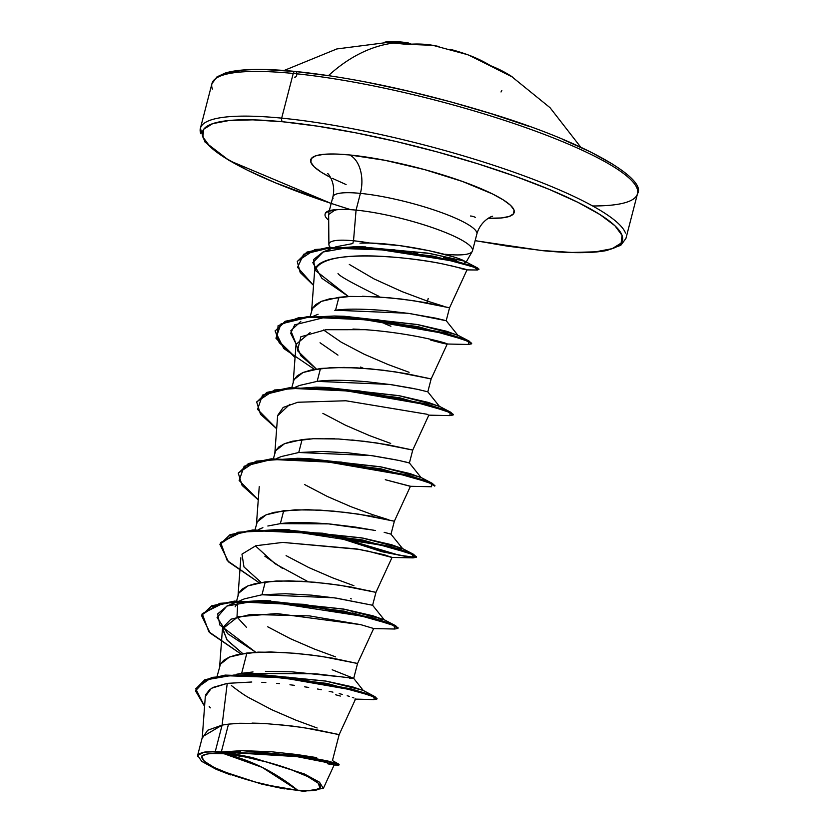 <?xml version="1.0" encoding="UTF-8"?>
<svg xmlns="http://www.w3.org/2000/svg" width="833" height="833" viewBox="0 0 833 833"><rect width="100%" height="100%" fill="white"/><g stroke="black" fill="none" stroke-linecap="round" stroke-linejoin="round"><path stroke-width="1.25" d="M501.82 90.578L501.018 91.974A219.756 135.821 -35.7 0 0 500.987 91.963M504.736 72.752A1.447 1.083 116.4 0 1 504.829 72.815A219.756 145.754 -54.6 0 1 512.18 76.865A1.447 1.083 -58.7 0 0 512.149 76.834A1.447 1.083 121.3 0 1 512.18 76.865L512.066 76.719A1.447 1 123.1 0 0 511.774 76.615A1.447 1 -56.9 0 1 512.066 76.719A219.766 159.467 -56.6 0 0 511.004 76.032A219.766 159.467 -56.6 0 0 490.731 65.755L500.498 70.087L512.18 76.865A219.756 145.754 125.4 0 0 504.829 72.815A219.756 145.754 125.4 0 0 497.103 69.378A1.447 1.072 -68.5 0 0 496.937 69.295A1.447 1.072 111.5 0 1 497.103 69.378A219.756 145.754 -54.6 0 1 504.829 72.815A1.447 1.083 -63.6 0 0 504.642 72.721M496.812 69.254L496.812 69.254A1.447 1.072 -68.5 0 1 496.937 69.295L493.636 67.567A1.447 0.927 122.7 0 0 493.511 67.504L481.339 60.58L468.562 55.061A219.423 207.542 -60.1 0 0 467.417 54.645M438.554 46.429A219.423 195.516 94.8 0 0 432.941 45.336L420.925 44.097L404.661 44.149A219.756 166.402 -97.9 0 0 395.05 42.847A219.787 141.235 95.6 0 0 328.514 75.584A219.787 141.235 -84.4 0 1 395.05 42.847A219.756 166.402 -97.9 0 0 385.44 42.275L393.999 41.65M396.508 41.712L407.951 42.9A219.766 137.206 89.4 0 0 393.593 41.65A219.766 137.206 89.4 0 0 385.044 42.056L385.44 42.275A219.756 166.402 82.1 0 1 395.05 42.847A219.756 166.402 82.1 0 1 404.661 44.149L408.701 44.368A219.766 144.171 -78 0 1 432.941 45.336A219.423 195.516 -85.2 0 1 438.991 46.523A219.423 195.516 -85.2 0 1 439.085 46.544M294.809 71.461A216.882 39.443 -165.5 0 0 219.308 76.521M350.839 209.687A216.882 39.443 14.5 0 1 205.782 142.026A216.882 39.443 14.5 0 1 282.699 121.764A2.905 1.864 -84.4 0 1 281.679 118.14L293.237 73.45A219.787 39.963 -165.5 0 0 212.394 89.058A219.787 39.963 14.5 0 1 293.237 73.45A2.905 1.864 -84.4 0 1 295.226 71.419A2.905 1.864 -84.4 0 1 296.808 74.647A2.905 1.864 -84.4 0 1 294.476 77.157M224.202 753.782L262.135 767.349L297.662 790.236C275.442 788.705 229.627 776.002 214.112 767.443C194.86 756.843 198.223 752.293 224.202 753.782L209.083 753.428L201.857 755.895L203.616 760.81L214.112 767.443L231.73 774.763L253.794 781.666L276.941 787.102L297.662 790.236L312.781 790.6L320.007 788.133L318.237 783.218L307.752 776.585L290.134 769.265L268.07 762.362L244.912 756.926L224.202 753.782A61.392 11.162 14.5 0 1 307.752 776.585A61.392 11.162 14.5 0 1 297.662 790.236A386.814 248.567 95.6 0 0 262.135 767.349A386.814 248.567 95.6 0 0 224.202 753.782M330.451 75.938L295.684 71.555A2.905 1.864 95.6 0 0 295.226 71.419A2.905 1.864 95.6 0 0 293.237 73.45A219.787 39.963 14.5 0 1 510.077 122.222A219.787 39.963 14.5 0 1 637.037 188.341A219.787 39.963 14.5 0 1 592.648 205.97A219.787 39.963 -165.5 0 0 637.037 188.341A219.787 39.963 -165.5 0 0 510.077 122.222A219.787 39.963 -165.5 0 0 293.237 73.45L281.679 118.14A219.787 39.963 -165.5 0 0 200.836 133.749A219.787 39.963 14.5 0 1 281.679 118.14A219.787 39.963 14.5 0 1 498.519 166.912A219.787 39.963 14.5 0 1 625.479 233.032A219.787 39.963 -165.5 0 0 498.519 166.912A219.787 39.963 -165.5 0 0 281.679 118.14A2.905 1.864 95.6 0 0 282.699 121.764L317.456 126.158L355.868 132.853L396.456 141.589L437.648 152.043L477.882 163.809L515.596 176.44L549.343 189.435L577.831 202.304L599.968 214.56L614.889 225.712L622.043 235.354L621.137 243.101L612.203 248.661L595.605 251.826L571.959 252.451L542.189 250.546L507.432 246.151L475.143 240.633M330.17 247.224A66.38 12.068 14.5 0 1 328.952 245.017A66.38 12.068 14.5 0 1 353.515 240.779L356.066 210.114L360.397 193.381A74.335 13.515 -165.5 0 1 433.743 209.874A74.335 13.515 -165.5 0 1 476.684 232.24A74.335 13.515 -165.5 0 0 433.743 209.874A74.335 13.515 -165.5 0 0 360.397 193.381A30.769 19.773 95.6 0 0 349.568 154.948A105.114 19.117 14.5 0 1 486.784 191.226A105.114 19.117 14.5 0 1 488.336 218.246L501.206 217.975L509.255 216.445L513.586 213.758L514.023 209.999L510.556 205.324L503.319 199.92L492.595 193.985L462.43 181.448L424.663 169.62L385.023 160.321L349.568 154.948A30.769 19.773 -84.4 0 1 360.397 193.381A74.335 13.515 -165.5 0 0 333.054 198.66A74.335 13.515 -165.5 0 1 360.397 193.381L356.066 210.114A74.335 13.515 -165.5 0 0 334.939 210.051L328.65 214.498L328.889 244.465M472.54 249.65A74.335 13.515 -165.5 0 0 430.88 227.107A74.335 13.515 -165.5 0 0 356.066 210.114L353.515 240.779A66.38 12.068 14.5 0 1 369.706 243.028L399.902 245.641L429.318 250.733L453.287 256.835M297.339 261.27L315.061 249.494L355.67 246.693L433.785 256.22L477.746 268.08L464.543 261.166C466.615 262.093 466.647 262.468 464.637 262.28M456.942 260.906L443.51 257.48M325.172 213.987A74.085 13.474 14.5 0 1 335.012 209.749L334.939 210.051A74.335 13.515 14.5 0 1 356.066 210.114A74.335 13.515 14.5 0 1 429.411 226.607A74.335 13.515 14.5 0 1 472.353 248.973A74.335 13.515 14.5 0 1 445.009 254.252M328.931 213.852L328.837 212.55M464.543 261.166L430.067 253.503L361.012 246.901L427.943 253.138L464.543 261.166C457.421 256.304 407.056 243.892 369.706 243.028A66.38 12.068 -165.5 0 0 353.515 240.779L352.796 243.569L353.515 240.779A66.38 12.068 -165.5 0 0 328.931 244.923M349.298 264.436L373.944 278.868L402.089 291.633L427.506 301.15L443.697 306.273L427.506 301.15L428.204 298.464M251.795 682.008L227.242 683.362L222.109 725.106L215.289 751.47A66.38 12.068 14.5 0 1 221.318 751.939L228.502 724.148L222.109 725.106L227.242 683.362L211.322 688.339L205.314 696.513L202.211 738.257L207.677 730.249L222.109 725.106L202.461 736.747L197.629 755.406L204.21 752.137L215.289 751.47L222.109 725.106L228.502 724.148L221.318 751.939A66.38 12.068 14.5 0 1 221.63 751.97A66.38 12.068 -165.5 0 0 221.318 751.939A66.38 12.068 -165.5 0 0 215.289 751.47L204.21 752.137L212.904 751.855L224.369 752.73L252.836 757.718L304.305 773.919L319.487 782.177L323.35 788.403L303.493 791.35L261.583 784.061L215.591 769.005L201.732 761.372L197.629 755.406M357.378 663.464L321.632 656.404L296.621 653.384L270.444 651.958L246.901 653.01L241.653 673.314L236.114 674.355L241.653 673.314L246.901 653.01L229.408 657.06L220.443 664.182L217.142 676.229M231.397 685.559C239.404 691.754 245.371 695.867 249.296 697.919L271.995 709.831L295.871 720.149L317.123 727.99M246.453 627.332L236.988 617.003L237.738 602.967L235.135 606.809M375.777 592.325L340.031 585.266L315.02 582.246L288.843 580.809L265.3 581.871L261.958 594.783L265.3 581.871L247.807 585.922L238.842 593.034L236.614 600.937M267.695 626.78L290.394 638.692L314.27 649.011L335.512 656.852M282.762 568.564L264.842 556.184M267.841 526.008L280.357 523.645L283.699 510.733L266.206 514.784L257.241 521.895L255.013 529.798M286.094 555.642L308.793 567.554L332.669 577.873L353.91 585.714M310.136 438.876L302.098 439.585L298.755 452.506L302.098 439.585L284.605 443.645L275.64 450.757L273.411 458.66M304.493 484.494L327.192 496.406L351.068 506.735L372.309 514.565L371.862 516.314L372.309 514.565L388.501 519.698L372.309 514.565M430.973 378.9L395.217 371.841L370.216 368.821L344.039 367.395L320.497 368.446L317.154 381.368L299.672 385.419L317.154 381.368L320.497 368.446L303.004 372.507L294.039 379.619L291.81 387.522M322.881 413.355L345.591 425.267L369.467 435.586L390.708 443.427M363.209 368.238L360.668 367.051M337.959 355.139L320.039 342.769M334.804 310.313L335.553 310.23L338.896 297.308L321.403 301.359L312.437 308.481L310.209 316.373M341.28 342.217L363.99 354.129L387.866 364.448L409.107 372.289L387.866 364.448L363.99 354.129L341.28 342.217L323.527 329.972M315.884 757.468L242.736 750.648L271.506 751.772L296.496 754.469L316.675 757.603M338.979 734.602L303.233 727.542L278.222 724.523M261.312 723.356L252.045 723.096M236.551 723.429L228.502 724.148L239.717 723.273L265.04 723.544L291.113 725.897L314.135 729.291L339.156 734.623L355.597 698.949M332.18 669.763L353.661 678.322L316.113 673.835L241.653 673.314L253.045 671.96M265.425 671.336L291.842 671.835L337.532 676.479M349.683 678.197L353.567 678.229M261.958 594.783L285.49 593.731L311.657 595.158L336.657 598.177L372.611 605.258L334.283 597.823L261.958 594.783L244.475 598.833L239.883 600.728M369.113 590.545L369.79 590.743M394.176 521.187L358.419 514.117L333.419 511.108L307.242 509.671L283.699 510.733L280.357 523.645C291.321 522.083 307.898 522.208 330.076 524.019L355.108 527.039L375.308 530.517M390.833 534.099L384.169 532.318M302.816 458.504L381.493 466.99L409.826 473.54L421.165 477.673L409.409 462.981L398.986 460.451L371.07 455.547L298.755 452.506L322.319 451.455L348.506 452.881L373.496 455.901L395.998 459.837M405.327 461.878L409.232 462.961M412.574 450.049L376.818 442.979L351.818 439.959M334.908 438.804L325.641 438.533M321.226 387.355L399.902 395.852L428.224 402.401L439.564 406.535L427.808 391.833L417.385 389.313L389.48 384.409L317.154 381.368C328.119 379.806 344.675 379.921 366.853 381.743L391.854 384.752L413.199 388.449M346.934 296.59L338.896 297.308L335.553 310.23C346.497 308.668 363.073 308.793 385.273 310.594L410.294 313.625L446.03 320.684M427.058 302.9L427.506 301.15M449.372 307.762L413.616 300.703L388.615 297.683L362.438 296.256M323.35 788.403L334.148 764.975L324.256 761.997L296.892 756.624L224.868 752.22L252.836 757.718L225.451 752.074L221.63 751.97L297.173 755.135L327.733 760.966L339.114 764.413L338.958 765.006L328.264 761.716L299.297 756.083L225.451 752.074L302.317 756.562L330.826 762.362L338.573 765.09L333.898 765.017M369.706 243.028L359.939 243.132M332.419 760.591L338.875 764.205L305.19 756.426L242.049 750.648L221.765 751.949L224.868 752.22L240.31 751.605M249.234 674.261L258.751 674.366L325.557 681.03L362.865 690.234L375.058 696.721L326.932 683.404L249.234 674.261L211.738 677.406L195.859 688.589M376.818 698.7L375.058 696.721M195.776 688.881L204.793 679.77L225.233 675.094L288.759 677.25L351.547 688.995L370.654 694.816L377.047 698.439L376.891 699.033L370.498 695.409L351.401 689.589L288.614 677.843L225.077 675.688L204.647 680.363L195.776 688.881L204.585 706.353L195.505 690.828L205.761 679.895L233.958 675.032L274.234 676.302L353.858 690.245L374.371 697.044L373.902 699.595L354.858 699.095M373.882 699.585L376.891 699.033M227.242 683.362L212.988 687.433M209.968 689.224L205.626 694.816M209.187 706.436L210.322 707.852M327.421 763.705L330.232 764.382M334.012 764.84L331.034 763.788M327.91 762.924L319.872 760.977M314.801 759.894L298.828 756.937M291.144 755.739L274.671 753.626M265.488 752.74L249.317 751.762M335.553 694.743L340.333 696.065M222.442 628.946L219.589 667.337L220.443 664.182L223.754 660.257L229.408 657.06L237.218 654.644L258.115 652.124L283.439 652.406L309.512 654.759L332.534 658.153L357.555 663.485L373.673 628.509L360.783 624.667L276.785 613.546L238.051 616.722L222.442 628.946L227.378 640.41L242.715 653.582L226.847 639.765L222.578 627.895L230.897 619.231L250.546 614.462L309.345 615.879L360.814 624.667M240.841 557.787L237.988 596.199L238.842 593.034L242.153 589.108L247.807 585.922L255.616 583.506L276.514 580.986L301.838 581.267L327.91 583.621L350.932 587.015L375.954 592.346L392.072 557.381L382.847 554.434L356.691 548.937L282.751 542.408L359.242 549.384L384.908 554.965L391.781 557.433L366.843 550.842M259.24 486.659L256.387 525.061L257.241 521.895L260.552 517.97L266.206 514.784L274.015 512.368L294.913 509.848L320.236 510.129L346.309 512.482L369.331 515.877L394.353 521.208L410.471 486.222M449.945 415.605L450.143 412.616L426.413 404.703L335.168 388.876L290.738 388.178L262.541 395.092L257.532 409.336L276.66 428.724L260.51 414.293L256.71 402.11L266.675 392.999L289.551 388.282L359.346 391.52L426.548 404.734L446.561 411.065L453.152 414.969L449.935 415.605L428.568 415.146L427.058 414.251L345.872 400.767L297.798 402.256L283.189 407.431L277.639 415.521L274.775 453.923L275.64 450.757L278.94 446.832L284.605 443.645L292.414 441.23L313.312 438.71L338.635 438.991L364.708 441.344L387.73 444.739L412.751 450.059L428.87 415.063M310.126 332.575L296.038 344.373L293.174 382.774L294.039 379.619L297.339 375.693L303.004 372.507L310.813 370.081L331.711 367.572L357.034 367.842L383.107 370.196L406.129 373.601L431.15 378.921L447.269 343.956M314.551 271.745L314.562 271.704C321.382 245.089 420.665 258.813 445.363 264.519C408.232 255.981 315.717 247.995 314.562 271.704L311.573 311.636L312.437 308.481L315.738 304.555L321.403 301.359L329.212 298.943L350.11 296.423L375.433 296.704L401.506 299.057L424.518 302.452L449.549 307.783L467.021 269.85L450.236 265.519M383.961 323.371L390.896 326.244M430.63 340.051C473.05 351.87 429.224 334.304 365.062 329.681L365 329.67M359.523 329.337L352.942 329.056M296.038 344.373L300.973 355.847L316.332 369.019L297.485 350.672L300.859 336.771L325.89 329.722L365.062 329.681M385.304 479.714L410.44 486.253M366.77 550.821L392.072 557.381M353.838 697.898L352.369 697.346M349.35 696.367L347.184 695.732M342.478 694.451L339.198 693.618M332.94 692.15L329.16 691.328M321.278 689.724L317.519 689.006M308.699 687.464L304.586 686.808M294.424 685.34L289.957 684.768M279.461 683.612L276.785 683.362M265.831 682.529L261.843 682.31M350.329 247.172L323.235 251.92L312.812 262.687L321.944 278.368L348.444 296.506L315.02 270.142L313.552 259.594L322.965 252.024L350.329 247.172M469.198 341.134L457.223 334.887L416.937 324.454L344.362 316.269L334.283 316.009L417.791 326.567L469.198 341.134L471.499 343.508M328.525 316.478L294.715 324.828L290.686 333.262L296.079 343.935L290.852 330.711L300.817 321.371M450.809 412.273L438.824 406.025L398.549 395.592L325.974 387.407L315.894 387.147L399.413 397.716L450.809 412.273L453.1 414.647M432.4 483.411L420.426 477.163L380.15 466.73L307.564 458.546L297.485 458.285L380.993 468.844L432.4 483.411L434.701 485.785M382.503 545.136L399.382 548.978L402.027 548.301L361.741 537.868L284.417 529.642L363.105 538.139L391.437 544.688L402.766 548.812L398.112 548.77L382.503 545.136M352.317 612.869L370.581 617.951L352.317 612.869M379.806 619.929L383.628 619.44L343.363 609.017L266.029 600.78L344.695 609.277L373.028 615.826L384.367 619.95L372.611 605.258L375.954 592.346M254.919 601.041L226.847 606.08L217.08 617.472L227.763 633.767L255.741 652.249L219.839 625L217.663 613.911L227.211 605.935L254.919 601.041M201.659 614.952L219.61 603.342L260.698 600.572L344.206 611.13L395.613 625.698L397.903 628.061M219.985 544.105L237.717 532.266L279.107 529.434L362.605 539.992L414.011 554.549L414.699 557.277L398.83 555.132L332.252 535.182L391.541 553.508L409.753 556.996L416.51 556.663L409.919 552.748L389.906 546.427L322.694 533.214L252.888 529.965L230.023 534.692L219.912 544.407L229.866 535.286L252.743 530.559L322.538 533.797L389.75 547.021L409.774 553.341L416.354 557.256L413.116 557.881L412.45 554.466L384.69 545.688L284.959 530.267L241.809 531.975L220.63 542.522L227.253 560.63L259.219 582.767L228.554 561.931L219.912 544.407M238.394 472.967L256.116 461.128L297.485 458.285M256.793 401.818L274.526 389.979L315.894 387.147M275.182 330.691L279.18 342.717L295.101 356.92L276.952 339.354L278.076 325.693L298.537 317.727L334.283 316.009M477.746 268.08L478.621 269.34L472.988 266.154L454.933 260.948L393.54 249.723L328.587 247.37L306.95 252.076L297.266 261.562L306.794 252.67L328.431 247.963L393.384 250.317L454.776 261.541L472.832 266.737L478.819 269.705L478.975 269.111M417.947 253.919L413.449 252.555L417.947 253.919M240.82 653.905L210.155 633.059L201.513 615.535L211.478 606.414L234.354 601.697L304.149 604.945L371.351 618.159L391.364 624.479L397.955 628.394L394.738 629.019L394.04 625.604L366.27 616.826L266.55 601.405L223.4 603.113L202.221 613.671L208.854 631.778L240.82 653.905M385.283 479.714L410.169 486.285L431.546 486.743L431.744 483.754L408.014 475.841L316.769 460.024L272.339 459.316L244.142 466.23L239.144 480.485L258.261 499.873L242.111 485.431L238.311 473.259L248.265 464.137L271.141 459.42L340.926 462.659L408.139 475.872L428.162 482.203L434.753 486.108L434.909 485.524L428.308 481.609L408.285 475.279L341.082 462.065L271.298 458.827L248.421 463.544L238.311 473.259M314.416 369.352L283.751 348.506L275.098 330.982L285.063 321.861L307.929 317.144L377.724 320.382L444.947 333.596L464.96 339.926L471.551 343.831L468.302 344.466M445.363 264.519C466.917 269.465 472.301 270.86 461.524 268.726L466.897 269.882L477.424 270.007L474.695 267.424L452.111 260.885L370.227 248.047L330.045 247.817L303.629 254.252L297.558 267.331L313.531 285.386L300.192 272.464L297.266 261.562M471.551 343.831L471.707 343.238L465.116 339.333L445.093 333.002L377.88 319.789L308.085 316.55L285.209 321.267L275.098 330.982M453.152 414.969L453.308 414.376L446.717 410.471L426.704 404.14L359.502 390.927L289.707 387.689L266.831 392.405L256.71 402.11M397.955 628.394L398.112 627.801L391.52 623.886L371.508 617.565L304.295 604.352L234.51 601.103L211.634 605.82L201.513 615.535M261.125 582.444L243.986 566.929L241.966 554.143L255.825 545.74L282.751 542.408M277.618 415.782L289.853 404.317M446.967 344.008L468.333 344.466L468.552 341.478L444.832 333.564L353.577 317.737L309.147 317.04L280.94 323.954L275.931 338.198L295.049 357.586M329.368 534.755L382.014 551.748L413.137 557.881L391.781 557.433M339.614 316.217L418.301 324.714L446.634 331.263L457.963 335.397L446.207 320.695L435.784 318.175L407.878 313.27L335.553 310.23M352.796 243.569L335.751 246.839M338.021 273.422C338.406 275.494 352.067 283.137 379.036 296.35M298.755 452.506L281.273 456.557L276.681 458.452M402.766 548.812L390.885 534.068M373.257 530.121L328.535 523.884L280.357 523.645M255.387 545.865L275.057 563.743L308.012 581.663M350.578 598.625L351.318 598.885M470.437 215.997A30.769 19.773 -84.4 0 1 475.32 217.361M330.514 177.429A105.114 19.117 14.5 0 1 349.568 154.948L335.137 154.022L323.683 154.334L315.634 155.854L311.303 158.551L310.865 162.31L314.333 166.985L321.559 172.389L330.514 177.429M331.201 203.408L275.546 182.875L247.057 170.005L224.92 157.749L209.989 146.587L202.846 136.956L203.752 129.209L212.686 123.648L229.283 120.483L252.93 119.848L282.699 121.764A216.882 39.443 14.5 0 1 577.831 202.304A216.882 39.443 14.5 0 1 542.189 250.546M332.294 178.324L346.101 184.562M284.324 788.893L261.583 784.061M230.491 774.877L217.392 769.796M197.64 756.562L198.931 753.771L204.21 752.137A65.984 11.995 14.5 0 1 252.836 757.718M335.262 210.312A74.085 13.474 -165.5 0 0 328.566 220.131A74.085 13.474 14.5 0 1 325.047 214.456A74.085 13.474 14.5 0 1 335.262 210.312L335.012 209.749A74.085 13.474 -165.5 0 0 325.193 213.852M353.661 678.322L363.344 690.567L352.661 686.902L326.099 681.123L254.315 674.397M612.953 164.34L590.816 152.085L562.327 139.215M528.58 126.22L490.866 113.6L450.632 101.834L409.44 91.38L368.852 82.634M295.684 71.555L265.914 69.639M242.268 70.274L225.67 73.429M497.103 69.378L493.511 67.504L497.103 69.378M408.92 44.316A218.319 136.3 89.4 0 0 398.018 43.16A218.319 136.3 -90.6 0 1 408.92 44.316M493.73 67.65L493.73 67.65A1.447 0.927 122.7 0 0 493.646 67.577L468.573 55.061A219.766 166.433 109 0 1 493.511 67.504A1.447 0.927 -57.3 0 1 493.646 67.577M450.403 49.366A219.423 207.542 119.9 0 1 467.292 54.593A219.423 207.542 119.9 0 1 468.562 55.061M432.91 45.336A1.447 0.656 100.1 0 1 432.931 45.336A1.447 0.656 -79.9 0 0 432.91 45.336A1.447 1.093 99.5 0 1 432.91 45.336A1.447 1.093 -80.5 0 0 432.889 45.326L432.931 45.336A1.447 1.093 -80.5 0 0 432.91 45.336L408.472 44.347A1.447 1.072 85.2 0 1 408.701 44.368A1.447 1.072 -94.8 0 0 408.295 44.388L408.295 44.388M404.973 44.201L404.973 44.201A1.447 0.916 99.8 0 0 404.838 44.159A1.447 0.916 99.8 0 0 404.661 44.149A1.447 0.916 -80.2 0 1 404.838 44.159L385.523 42.264A1.447 0.937 91.3 0 0 385.44 42.275A1.447 0.937 -88.7 0 1 385.523 42.264L384.919 42.254M385.658 42.275A1.447 1.135 -95.6 0 0 385.044 42.056A1.447 1.135 84.4 0 1 385.658 42.275M284.178 70.461L336.824 48.949L393.593 41.65L408.097 42.91A1.447 1.125 99.7 0 1 408.982 44.305A1.447 1.125 -80.3 0 0 407.951 42.9M408.097 42.91L408.326 42.962A1.447 1.385 109.1 0 1 409.242 44.284A1.447 1.385 -70.9 0 0 408.16 42.92M512.618 77.125L496.957 69.295M331.18 203.46L229.231 160.571L204.939 141.964L200.378 128.365L211.936 83.675L216.976 76.875L225.243 73.044C239.3 68.827 262.645 68.296 295.257 71.43C353.546 77.552 418.02 91.359 488.679 112.861C585.703 142.037 647.491 178.96 637.495 193.725L625.937 238.425L620.804 245.287L606.716 250.514C592.128 253.347 570.772 253.388 542.616 250.671L475.122 240.685M492.438 216.413C494.125 215.258 480.912 219.485 476.84 234.063L472.509 250.795M466.116 262.166L472.259 251.42M327.806 173.837C326.869 172.004 336.386 182.042 332.898 196.838L329.306 210.697M236.28 602.217L236.457 601.53M332.44 760.612L339.156 734.623M353.692 678.416L357.555 663.485M391.01 534.12L394.353 521.208M409.409 462.981L412.751 450.059M427.808 391.843L431.15 378.921M446.207 320.705L449.549 307.783M242.736 750.648L242.049 750.648M365.76 246.932L355.67 246.693M402.027 548.301L414.011 554.549M289.166 529.684L279.107 529.434M383.628 619.44L395.613 625.698M270.777 600.822L260.698 600.572M416.354 557.256L416.51 556.663M373.371 628.571L394.748 629.019M238.238 601.416L227.211 605.935M258.282 529.59L262.884 527.695M295.08 387.314L299.672 385.419M313.479 316.176L318.071 314.27M322.965 252.024L334.408 247.359M325.234 213.685L325.078 214.279M490.668 65.713L511.004 76.032L550.04 107.686L580.716 147.149M467.292 54.593L432.931 45.336M408.472 44.347L404.828 44.159M408.326 42.962L411.138 44.159"/></g></svg>
